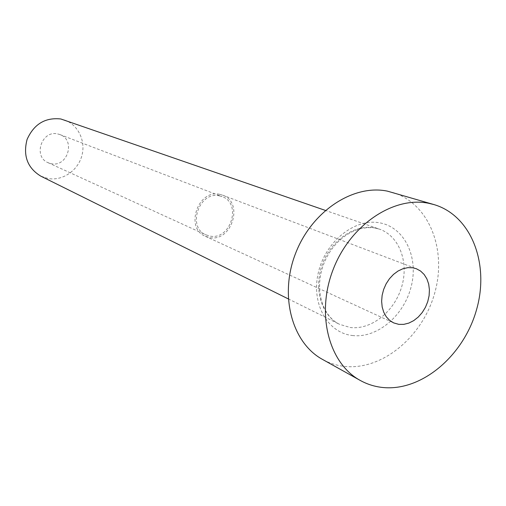 <?xml version="1.0" encoding="UTF-8"?>
<svg xmlns="http://www.w3.org/2000/svg" width="506" height="506" viewBox="0 0 506 506"><rect width="100%" height="100%" fill="white"/><g stroke="black" fill="none" stroke-linecap="round" stroke-linejoin="round"><path stroke-width="0.38" stroke-dasharray="2.53 1.9" d="M219.237 195.822L222.058 196.6C242.115 203.216 230.73 240.42 210.034 236.093L206.005 234.879C186.796 227.384 199.067 191.047 219.237 195.822M57.646 133.926L59.885 134.564C75.881 139.884 67.715 167.435 51.283 163.697L48.089 162.698C32.833 156.658 41.669 129.985 57.646 133.926M219.585 194.304L222.564 195.133C244.164 202.204 231.963 242.235 209.686 237.599L205.316 236.27C184.696 228.181 197.922 189.162 219.585 194.304M64.344 119.935C78.202 124.672 86.026 141.085 81.814 155.886C77.766 170.724 62.523 181.091 48.114 178.529L40.777 176.132M392.542 192.406C428.993 203.102 447.146 249.433 434.749 292.911C422.782 336.49 382.593 370.354 344.839 366.426C336.92 365.598 329.476 363.257 322.512 359.412M352.347 335.51C377.191 338.584 404.205 315.542 411.277 286.225C418.709 256.966 404.522 227.207 379.702 222.836C355.003 218.004 325.605 241.254 318.413 272.329C310.842 303.353 327.407 332.891 352.347 335.51M374.326 227.814L379.405 229.136C399.386 235.986 409.133 262.386 401.625 286.991C394.351 311.652 371.233 330.165 350.165 327.49L339.507 324.302C321.468 315.573 313.416 288.907 322.214 264.733C330.823 240.495 354.421 224.095 374.326 227.814M59.885 134.564L222.058 196.6M222.564 195.133L416.33 268.73M288.256 298.882L339.507 324.302C323.22 316.478 314.941 292.177 322.24 268.363C329.039 245.467 350.171 225.062 374.579 227.89L379.405 229.136L325.352 210.401M205.316 236.27L393.624 322.885M48.089 162.698L206.005 234.879"/><path stroke-width="0.76" d="M398.836 324.371L403.813 324.359L408.861 323.081L413.75 320.602L418.266 317.034L422.213 312.55L425.426 307.332L427.753 301.627L429.107 295.668L429.417 289.723L428.671 284.043L426.893 278.895L424.167 274.499L420.594 271.052L416.33 268.73L412.788 267.782L407.925 267.642L402.947 268.73L398.07 271.014L393.51 274.391L389.468 278.717L386.135 283.809L383.649 289.445L382.125 295.365L381.632 301.31L382.182 307.015L383.75 312.234L386.261 316.743L389.607 320.342L393.624 322.885L398.836 324.371M288.256 298.882L40.777 176.132C27.444 167.96 22.871 155.74 27.071 139.473C33.946 124.103 45.205 117.278 60.84 118.98L325.352 210.401M360.247 380.436L322.512 359.412C292.057 342.916 279.116 295.77 295.491 253.607C311.563 211.344 353.226 183.982 387.4 191.141L433.984 204.582C471.497 215.607 489.707 264.043 476.551 309.659C463.844 355.376 422.2 391.239 383.257 387.545C375.085 386.761 367.413 384.396 360.247 380.436C328.894 363.479 315.814 314.068 333.119 269.59C350.108 224.999 393.491 195.961 428.69 203.292L433.984 204.582"/></g></svg>
